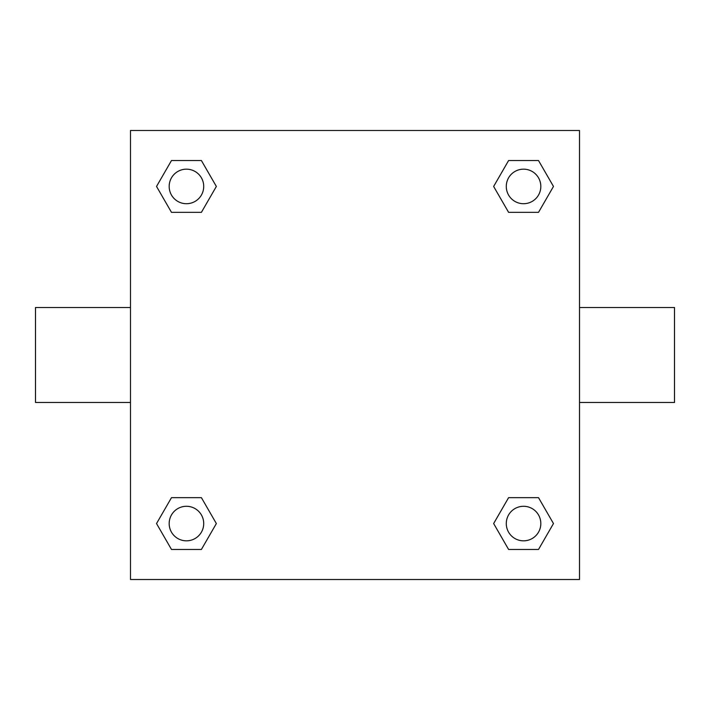 <?xml version="1.0" encoding="UTF-8"?>
<svg xmlns="http://www.w3.org/2000/svg" width="710" height="710" viewBox="0 0 710 710"><rect width="100%" height="100%" fill="white"/><g stroke="black" fill="none" stroke-linecap="round" stroke-linejoin="round"><path stroke-width="1.06" d="M201.4 212.343L171.483 212.343L156.528 186.446L171.483 160.54L201.4 160.54L216.355 186.446L201.4 212.343L171.483 212.343L192.969 212.343M192.969 497.657L201.4 497.657L216.355 523.554L201.4 549.46L171.483 549.46L156.528 523.554L171.483 497.657L201.4 497.657M517.031 212.343L508.6 212.343L493.645 186.446L508.6 160.54L538.517 160.54L553.472 186.446L538.517 212.343L508.6 212.343M508.6 497.657L538.517 497.657L553.472 523.554L538.517 549.46L508.6 549.46L493.645 523.554L508.6 497.657L538.517 497.657L517.031 497.657M579.511 402.49L674.5 402.49L674.5 307.51L579.511 307.51M130.489 307.51L35.5 307.51L35.5 402.49L130.489 402.49M130.489 130.489L579.511 130.489L579.511 579.511L130.489 579.511L130.489 130.489M538.517 549.46L508.6 549.46L538.517 549.46M540.825 523.554A17.271 17.271 0 0 0 514.919 508.6A17.271 17.271 0 0 0 514.919 538.517A17.271 17.271 0 0 0 540.825 523.554M201.4 549.46L171.483 549.46L201.4 549.46M203.717 523.554A17.271 17.271 0 0 0 177.811 508.6A17.271 17.271 0 0 0 177.811 538.517A17.271 17.271 0 0 0 203.717 523.554M508.6 160.54L538.517 160.54L508.6 160.54M540.825 186.446A17.271 17.271 0 0 0 514.919 171.483A17.271 17.271 0 0 0 514.919 201.4A17.271 17.271 0 0 0 540.825 186.446M171.483 160.54L201.4 160.54L171.483 160.54M203.717 186.446A17.271 17.271 0 0 0 177.811 171.483A17.271 17.271 0 0 0 177.811 201.4A17.271 17.271 0 0 0 203.717 186.446"/></g></svg>
